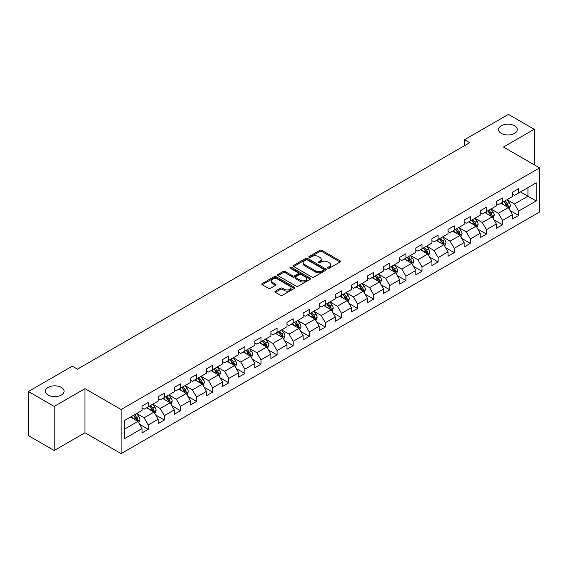 <?xml version="1.0" encoding="UTF-8"?>
<svg xmlns="http://www.w3.org/2000/svg" width="568" height="568" viewBox="0 0 568 568"><rect width="100%" height="100%" fill="white"/><g stroke="black" fill="none" stroke-linecap="round" stroke-linejoin="round"><path stroke-width="0.85" d="M327.899 268.224A1.001 0.582 0 0 0 329.319 268.224L340.09 262.004A1.434 0.831 0 0 0 340.509 261.422A1.434 0.831 0 0 0 340.09 260.84L321.85 250.31A1.434 0.831 0 0 0 319.819 250.31L309.056 256.523A1.001 0.582 0 0 0 308.765 256.935A1.001 0.582 0 0 0 309.056 257.339A1.001 0.582 0 0 0 310.476 257.339L311.868 256.537A4.587 2.648 0 0 1 318.35 256.537L319.869 257.418A4.587 2.648 0 0 1 321.218 259.285A4.587 2.648 0 0 1 319.869 261.159L318.478 261.962A1.001 0.582 0 0 0 318.186 262.373A1.001 0.582 0 0 0 318.478 262.785A1.001 0.582 0 0 0 319.898 262.785L321.289 261.976A4.587 2.648 0 0 1 327.779 261.976L329.298 262.856A4.587 2.648 0 0 1 330.64 264.731A4.587 2.648 0 0 1 329.298 266.598L327.899 267.407A1.001 0.582 0 0 0 327.608 267.812A1.001 0.582 0 0 0 327.899 268.224L327.899 267.407M61.33 387.404A9.344 5.396 0 0 0 51.148 386.233A9.344 5.396 0 0 0 45.383 391.217A9.344 5.396 0 0 0 48.117 395.037A9.344 5.396 0 0 0 58.298 396.201A9.344 5.396 0 0 0 64.07 391.217A9.344 5.396 0 0 0 61.33 387.404M514.516 125.762A9.344 5.396 0 0 0 504.334 124.591A9.344 5.396 0 0 0 498.562 129.575A9.344 5.396 0 0 0 501.303 133.388A9.344 5.396 0 0 0 511.484 134.559A9.344 5.396 0 0 0 517.249 129.575A9.344 5.396 0 0 0 514.516 125.762M275.338 291.143A1.434 0.831 0 0 0 274.919 291.725A1.434 0.831 0 0 0 275.338 292.314L280.457 295.268A1.434 0.831 0 0 0 282.481 295.268L294.437 288.359A1.434 0.831 0 0 0 294.856 287.777A1.434 0.831 0 0 0 294.437 287.195L276.197 276.659A1.434 0.831 0 0 0 274.174 276.659L262.217 283.567A1.434 0.831 0 0 0 261.798 284.149A1.434 0.831 0 0 0 262.217 284.738L268.394 288.303A1.434 0.831 0 0 0 270.425 288.303L275.544 285.349A1.434 0.831 0 0 0 275.963 284.767A1.434 0.831 0 0 0 275.544 284.178L272.477 282.41A3.834 2.215 0 0 1 271.355 280.848A3.834 2.215 0 0 1 273.719 278.803A3.834 2.215 0 0 1 277.894 279.279L289.907 286.215A3.834 2.215 0 0 1 291.029 287.777A3.834 2.215 0 0 1 288.658 289.822A3.834 2.215 0 0 1 284.483 289.339L282.481 288.189A1.434 0.831 0 0 0 280.457 288.189L275.338 291.143L275.338 292.314M84.973 388.654L54.208 406.418L28.4 391.515L28.4 435.62L54.208 450.523L84.973 432.759L121.105 453.619L121.105 409.514L84.973 388.654L84.973 432.759M534.232 164.798L534.232 129.277L503.468 147.041L539.6 167.901L121.105 409.514M534.232 129.277L508.424 114.381L464.553 139.707L464.553 145.671M28.4 391.515L72.271 366.19L77.433 369.165L469.715 142.689L464.553 139.707M311.967 277.07A1.434 0.831 0 0 0 313.998 277.07L325.954 270.169A1.434 0.831 0 0 0 326.373 269.58A1.434 0.831 0 0 0 325.954 268.998L307.714 258.468A1.434 0.831 0 0 0 305.683 258.468L293.727 265.37A1.434 0.831 0 0 0 293.308 265.959A1.434 0.831 0 0 0 293.727 266.541L311.967 277.07M290.631 268.437A1.001 0.582 0 0 1 291.654 268.579L291.654 267.386L310.192 278.093A1.434 0.831 0 0 1 310.618 278.682A1.434 0.831 0 0 1 310.192 279.264L298.236 286.166A1.434 0.831 0 0 1 296.212 286.166L277.972 275.636L277.972 274.465A1.434 0.831 0 0 0 277.553 275.054A1.434 0.831 0 0 0 277.972 275.636M277.972 274.465L283.091 271.511A1.434 0.831 0 0 1 285.115 271.511L292.513 275.785A1.434 0.831 0 0 0 294.536 275.785L297.937 273.826A1.434 0.831 0 0 0 298.356 273.236A1.434 0.831 0 0 0 297.937 272.654L290.234 268.21A1.001 0.582 0 0 1 289.943 267.798A1.001 0.582 0 0 1 290.56 267.265A1.001 0.582 0 0 1 291.654 267.386M121.105 453.619L539.6 212.006L539.6 167.901M139.629 424.331L148.248 429.301L148.248 424.956L158.16 419.234L158.16 423.586L164.358 420.008L164.358 415.655L174.262 409.933L174.262 414.285L180.461 410.707L180.461 406.361L190.372 400.639L190.372 404.991L196.564 401.413L196.564 397.06L206.475 391.338L206.475 395.69L212.666 392.112L212.666 387.766L222.578 382.044L222.578 386.396L228.769 382.818L228.769 378.465L238.681 372.743L238.681 377.095L244.872 373.517L244.872 369.172L254.784 363.449L254.784 367.794L260.982 364.223L260.982 359.871L270.886 354.148L270.886 358.5L277.085 354.922L277.085 350.577L286.996 344.854L286.996 349.199L293.187 345.628L293.187 341.276L303.099 335.553L303.099 339.905L309.29 336.327L309.29 331.975L319.202 326.259L319.202 330.604L325.393 327.033L325.393 322.681L335.305 316.958L335.305 321.31L341.503 317.732L341.503 313.38L351.407 307.664L351.407 312.01L357.606 308.438L357.606 304.086L367.517 298.363L367.517 302.716L373.709 299.137L373.709 294.785L383.62 289.069L383.62 293.415L389.811 289.843L389.811 285.491L399.723 279.768L399.723 284.121L405.914 280.542L405.914 276.19L415.826 270.474L415.826 274.82L422.017 271.248L422.017 266.896L431.928 261.173L431.928 265.526L438.127 261.947L438.127 257.595L448.031 251.872L448.031 256.225L454.23 252.654L454.23 248.301L464.141 242.579L464.141 246.931L470.332 243.352L470.332 239L480.244 233.278L480.244 237.63L486.435 234.059L486.435 229.706L496.347 223.984L496.347 228.336L502.538 224.758L502.538 220.405L512.45 214.683L512.45 219.035L518.641 215.464L518.641 211.111L536.192 200.98L536.192 182.861L527.935 187.625L527.935 196.209L536.192 200.98M148.248 429.301L142.057 432.88L142.057 428.528L124.506 438.659L124.506 420.54L142.057 410.408L142.057 406.063L148.248 402.485L148.248 406.837L158.16 401.115L158.16 396.762L164.358 393.184L164.358 397.536L174.262 391.813L174.262 387.468L180.461 383.89L180.461 388.242L190.372 382.52L190.372 378.167L196.564 374.589L196.564 378.941L206.475 373.219L206.475 368.873L212.666 365.295L212.666 369.647L222.578 363.925L222.578 359.572L228.769 355.994L228.769 360.346L238.681 354.624L238.681 350.271L244.872 346.7L244.872 351.052L254.784 345.33L254.784 340.977L260.982 337.399L260.982 341.751L270.886 336.029L270.886 331.676L277.085 328.105L277.085 332.457L286.996 326.735L286.996 322.383L293.187 318.804L293.187 323.156L303.099 317.434L303.099 313.082L309.29 309.51L309.29 313.863L319.202 308.14L319.202 303.788L325.393 300.209L325.393 304.562L335.305 298.839L335.305 294.487L341.503 290.915L341.503 295.268L351.407 289.545L351.407 285.193L357.606 281.614L357.606 285.967L367.517 280.244L367.517 275.892L373.709 272.32L373.709 276.666L383.62 270.95L383.62 266.598L389.811 263.019L389.811 267.372L399.723 261.649L399.723 257.297L405.914 253.726L405.914 258.071L415.826 252.355L415.826 248.003L422.017 244.425L422.017 248.777L431.928 243.054L431.928 238.702L438.127 235.131L438.127 239.476L448.031 233.76L448.031 229.408L454.23 225.83L454.23 230.182L464.141 224.459L464.141 220.107L470.332 216.536L470.332 220.881L480.244 215.166L480.244 210.813L486.435 207.235L486.435 211.587L496.347 205.864L496.347 201.512L502.538 197.941L502.538 202.286L512.45 196.564L512.45 192.218L518.641 188.64L518.641 192.992L536.192 182.861M146.601 407.788L154.034 412.077L144.123 417.8L136.689 413.511M142.057 408.03L144.123 409.223L148.248 406.837M144.123 417.8L148.248 424.956M154.034 412.077L158.16 419.234M162.704 398.495L170.137 402.783L160.226 408.506L152.792 404.21M158.16 398.729L160.226 399.922L164.358 397.536M160.226 408.506L164.358 415.655M170.137 402.783L174.262 409.933M178.806 389.194L186.24 393.482L176.328 399.205L168.895 394.916M174.262 389.435L176.328 390.621L180.461 388.242M176.328 399.205L180.461 406.361M186.24 393.482L190.372 400.639M194.909 379.9L202.343 384.188L192.431 389.911L185.005 385.615M190.372 380.134L192.431 381.327L196.564 378.941M192.431 389.911L196.564 397.06M202.343 384.188L206.475 391.338M211.012 370.599L218.446 374.887L208.541 380.61L201.107 376.321M206.475 370.84L208.541 372.026L212.666 369.647M208.541 380.61L212.666 387.766M218.446 374.887L222.578 382.044M227.122 361.298L234.556 365.593L224.644 371.316L217.21 367.02M222.578 361.539L224.644 362.732L228.769 360.346M224.644 371.316L228.769 378.465M234.556 365.593L238.681 372.743M243.225 352.004L250.658 356.292L240.747 362.015L233.313 357.726M238.681 352.245L240.747 353.431L244.872 351.052M240.747 362.015L244.872 369.172M250.658 356.292L254.784 363.449M259.327 342.703L266.761 346.998L256.85 352.721L249.416 348.425M254.784 342.944L256.85 344.137L260.982 341.751M256.85 352.721L260.982 359.871M266.761 346.998L270.886 354.148M275.43 333.409L282.864 337.697L272.952 343.42L265.519 339.131M270.886 333.643L272.952 334.836L277.085 332.457M272.952 343.42L277.085 350.577M282.864 337.697L286.996 344.854M291.533 324.108L298.967 328.403L289.055 334.126L281.629 329.83M286.996 324.349L289.055 325.542L293.187 323.156M289.055 334.126L293.187 341.276M298.967 328.403L303.099 335.553M307.643 314.814L315.07 319.102L305.165 324.825L297.731 320.537M303.099 315.048L305.165 316.241L309.29 313.863M305.165 324.825L309.29 331.975M315.07 319.102L319.202 326.259M323.746 305.513L331.179 309.808L321.268 315.531L313.834 311.236M319.202 305.754L321.268 306.947L325.393 304.562M321.268 315.531L325.393 322.681M331.179 309.808L335.305 316.958M339.849 296.219L347.282 300.507L337.371 306.23L329.937 301.942M335.305 296.453L337.371 297.646L341.503 295.268M337.371 306.23L341.503 313.38M347.282 300.507L351.407 307.664M355.951 286.918L363.385 291.214L353.474 296.936L346.04 292.641M351.407 287.159L353.474 288.352L357.606 285.967M353.474 296.936L357.606 304.086M363.385 291.214L367.517 298.363M372.054 277.624L379.488 281.913L369.576 287.635L362.143 283.347M367.517 277.858L369.576 279.051L373.709 276.666M369.576 287.635L373.709 294.785M379.488 281.913L383.62 289.069M388.157 268.323L395.591 272.619L385.679 278.341L378.252 274.046M383.62 268.565L385.679 269.757L389.811 267.372M385.679 278.341L389.811 285.491M395.591 272.619L399.723 279.768M404.267 259.029L411.693 263.318L401.789 269.04L394.355 264.752M399.723 259.264L401.789 260.456L405.914 258.071M401.789 269.04L405.914 276.19M411.693 263.318L415.826 270.474M420.37 249.728L427.803 254.024L417.892 259.746L410.458 255.451M415.826 249.97L417.892 251.162L422.017 248.777M417.892 259.746L422.017 266.896M427.803 254.024L431.928 261.173M436.472 240.434L443.906 244.723L433.995 250.445L426.561 246.157M431.928 240.669L433.995 241.861L438.127 239.476M433.995 250.445L438.127 257.595M443.906 244.723L448.031 251.872M452.575 231.133L460.009 235.429L450.097 241.144L442.664 236.856M448.031 231.375L450.097 232.568L454.23 230.182M450.097 241.144L454.23 248.301M460.009 235.429L464.141 242.579M468.678 221.839L476.112 226.128L466.2 231.85L458.766 227.562M464.141 222.074L466.2 223.267L470.332 220.881M466.2 231.85L470.332 239M476.112 226.128L480.244 233.278M484.781 212.538L492.215 216.834L482.31 222.549L474.876 218.261M480.244 212.78L482.31 213.973L486.435 211.587M482.31 222.549L486.435 229.706M492.215 216.834L496.347 223.984M500.891 203.245L508.325 207.533L498.413 213.256L490.979 208.967M496.347 203.479L498.413 204.672L502.538 202.286M498.413 213.256L502.538 220.405M508.325 207.533L512.45 214.683M520.501 191.92L527.935 196.209L514.516 203.955L507.082 199.666M512.45 194.185L514.516 195.378L518.641 192.992M514.516 203.955L518.641 211.111M54.208 406.418L54.208 450.523M124.506 429.124L137.925 421.378L130.498 417.089M137.925 421.378L142.057 428.528M510.021 210.487L518.641 215.464M493.919 219.78L502.538 224.758M477.816 229.081L486.435 234.059M461.713 238.375L470.332 243.352M445.61 247.676L454.23 252.654M429.507 256.97L438.127 261.947M413.397 266.271L422.017 271.248M397.295 275.565L405.914 280.542M381.192 284.866L389.811 289.843M365.089 294.16L373.709 299.137M348.986 303.461L357.606 308.438M332.884 312.755L341.503 317.732M316.774 322.056L325.393 327.033M300.671 331.35L309.29 336.327M284.568 340.651L293.187 345.628M268.465 349.945L277.085 354.922M252.362 359.246L260.982 364.223M236.252 368.54L244.872 373.517M220.15 377.841L228.769 382.818M204.047 387.135L212.666 392.112M187.944 396.436L196.564 401.413M171.841 405.73L180.461 410.707M155.738 415.03L164.358 420.008M328.304 268.366L329.298 267.791A4.587 2.648 0 0 0 330.64 265.916L330.64 264.731M321.218 259.285L321.218 260.478A4.587 2.648 0 0 1 319.869 262.352L318.882 262.927M340.069 262.018L321.85 251.496A1.434 0.831 0 0 0 319.819 251.496L309.454 257.481M325.933 270.176L307.714 259.661A1.434 0.831 0 0 0 305.683 259.661L293.748 266.555M323.419 269.992A1.001 0.582 0 0 0 323.71 269.58A1.001 0.582 0 0 0 323.419 269.175L307.409 259.931A1.001 0.582 0 0 0 305.989 259.931L304.519 260.776A4.587 2.648 0 0 0 303.177 262.65A4.587 2.648 0 0 0 304.519 264.525L315.467 270.844A4.587 2.648 0 0 0 321.95 270.844L323.419 269.992L323.419 271.184A1.001 0.582 0 0 0 323.71 270.773L323.71 269.58M303.177 262.65L303.177 263.843A4.587 2.648 0 0 0 304.519 265.717L304.519 264.525M323.419 271.184L321.95 272.036A4.587 2.648 0 0 1 315.467 272.036L304.519 265.717M277.993 275.65L283.091 272.704L283.091 271.511M298.356 273.236L298.356 274.429A1.434 0.831 0 0 1 297.937 275.019L294.536 276.978A1.434 0.831 0 0 1 292.513 276.978L285.115 272.704A1.434 0.831 0 0 0 283.091 272.704M291.654 268.579L310.178 279.279M300.188 280.216A3.834 2.215 0 0 0 304.37 280.699A3.834 2.215 0 0 0 306.734 278.654A3.834 2.215 0 0 0 305.612 277.085L301.381 274.642A1.434 0.831 0 0 0 299.35 274.642L295.956 276.602A1.434 0.831 0 0 0 295.537 277.191A1.434 0.831 0 0 0 295.956 277.773L300.188 280.216L300.188 281.409A3.834 2.215 0 0 0 304.37 281.884A3.834 2.215 0 0 0 306.734 279.839L306.734 278.654M295.537 277.191L295.537 278.384A1.434 0.831 0 0 0 295.956 278.966L295.956 277.773M300.188 281.409L295.956 278.966M291.029 287.777L291.029 288.97A3.834 2.215 0 0 1 288.658 291.015A3.834 2.215 0 0 1 284.483 290.532L282.481 289.382A1.434 0.831 0 0 0 280.457 289.382L275.359 292.321M271.355 280.848L271.355 282.033A3.834 2.215 0 0 0 272.477 283.602L272.477 282.41M275.523 285.363L272.477 283.602M294.437 287.195L294.437 288.359L276.197 277.851A1.434 0.831 0 0 0 274.174 277.851L262.238 284.745M509.134 208.946L510.362 205.85A3.869 2.236 -120 0 0 509.127 202.556L506.997 199.716M503.284 204.629L501.835 202.691M507.721 207.185L508.275 206.021A3.869 2.236 -120 0 0 507.167 203.692L505.037 200.845M504.072 201.406L506.436 204.558A1.974 1.136 60 0 1 506.791 205.162L508.275 206.021M503.802 201.562L505.932 204.409A3.869 2.236 60 0 1 507.039 206.731M493.031 218.247L494.259 215.151A3.869 2.236 -120 0 0 493.024 211.857L490.894 209.01M487.181 213.923L485.732 211.992M491.618 216.486L492.172 215.315A3.869 2.236 -120 0 0 491.064 212.986L488.934 210.146M487.962 210.707L490.326 213.859A1.974 1.136 60 0 1 490.688 214.456L492.172 215.315M487.692 210.856L489.829 213.703A3.869 2.236 60 0 1 490.937 216.032M476.928 227.541L478.157 224.445A3.869 2.236 -120 0 0 476.921 221.151L474.791 218.311M471.078 223.224L469.63 221.286M475.515 225.78L476.069 224.616A3.869 2.236 -120 0 0 474.962 222.287L472.832 219.44M471.859 220.001L474.223 223.153A1.974 1.136 60 0 1 474.585 223.756L476.069 224.616M471.589 220.157L473.719 223.004A3.869 2.236 60 0 1 474.827 225.326M460.825 236.842L462.054 233.746A3.869 2.236 -120 0 0 460.818 230.452L458.688 227.605M454.975 232.518L453.527 230.587M459.413 235.081L459.966 233.909A3.869 2.236 -120 0 0 458.859 231.581L456.729 228.741M455.756 229.302L458.12 232.454A1.974 1.136 60 0 1 458.475 233.05L459.966 233.909M455.486 229.458L457.616 232.298A3.869 2.236 60 0 1 458.724 234.627M444.723 246.136L445.951 243.04A3.869 2.236 -120 0 0 444.716 239.746L442.586 236.906M438.872 241.819L437.424 239.888M443.303 244.375L443.856 243.21A3.869 2.236 -120 0 0 442.749 240.882L440.619 238.035M439.653 238.595L442.018 241.755A1.974 1.136 60 0 1 442.373 242.351L443.856 243.21M439.383 238.752L441.514 241.599A3.869 2.236 60 0 1 442.621 243.921M428.62 255.437L429.841 252.341A3.869 2.236 -120 0 0 428.613 249.047L426.476 246.2M422.762 251.113L421.314 249.182M427.2 253.676L427.754 252.504A3.869 2.236 -120 0 0 426.646 250.176L424.516 247.336M423.55 247.896L425.915 251.049A1.974 1.136 60 0 1 426.27 251.645L427.754 252.504M423.281 248.053L425.411 250.893A3.869 2.236 60 0 1 426.518 253.221M412.51 264.731L413.738 261.635A3.869 2.236 -120 0 0 412.503 258.341L410.373 255.501M406.66 260.414L405.211 258.483M411.097 262.97L411.651 261.805A3.869 2.236 -120 0 0 410.543 259.477L408.413 256.63M407.448 257.19L409.805 260.35A1.974 1.136 60 0 1 410.167 260.946L411.651 261.805M407.178 257.347L409.308 260.194A3.869 2.236 60 0 1 410.415 262.515M396.407 274.032L397.635 270.936A3.869 2.236 -120 0 0 396.4 267.642L394.27 264.794M390.557 269.708L389.108 267.776M394.994 272.271L395.548 271.099A3.869 2.236 -120 0 0 394.44 268.77L392.31 265.93M391.338 266.491L393.702 269.644A1.974 1.136 60 0 1 394.064 270.24L395.548 271.099M391.068 266.648L393.198 269.488A3.869 2.236 60 0 1 394.306 271.816M380.304 283.325L381.533 280.23A3.869 2.236 -120 0 0 380.297 276.935L378.167 274.096M374.454 279.009L373.006 277.077M378.891 281.572L379.445 280.4A3.869 2.236 -120 0 0 378.338 278.071L376.208 275.224M375.235 275.785L377.599 278.945A1.974 1.136 60 0 1 377.961 279.541L379.445 280.4M374.965 275.941L377.095 278.789A3.869 2.236 60 0 1 378.203 281.11M364.202 292.626L365.43 289.531A3.869 2.236 -120 0 0 364.195 286.236L362.064 283.389M358.351 288.303L356.903 286.371M362.789 290.866L363.342 289.694A3.869 2.236 -120 0 0 362.235 287.365L360.105 284.525M359.132 285.086L361.496 288.239A1.974 1.136 60 0 1 361.851 288.835L363.342 289.694M358.862 285.243L360.992 288.082A3.869 2.236 60 0 1 362.1 290.411M348.099 301.92L349.327 298.825A3.869 2.236 -120 0 0 348.092 295.537L345.962 292.69M342.241 297.604L340.8 295.672M346.679 300.167L347.233 298.995A3.869 2.236 -120 0 0 346.125 296.666L343.995 293.819M343.029 294.38L345.394 297.54A1.974 1.136 60 0 1 345.749 298.136L347.233 298.995M342.76 294.536L344.89 297.384A3.869 2.236 60 0 1 345.997 299.705M331.989 311.221L333.217 308.126A3.869 2.236 -120 0 0 331.989 304.831L329.852 301.984M326.139 306.897L324.69 304.966M330.576 309.461L331.13 308.289A3.869 2.236 -120 0 0 330.022 305.967L327.892 303.12M326.927 303.681L329.291 306.834A1.974 1.136 60 0 1 329.646 307.43L331.13 308.289M326.657 303.837L328.787 306.677A3.869 2.236 60 0 1 329.894 309.006M315.886 320.515L317.114 317.427A3.869 2.236 -120 0 0 315.879 314.132L313.749 311.285M310.036 316.199L308.587 314.267M314.473 318.762L315.027 317.59A3.869 2.236 -120 0 0 313.919 315.261L311.789 312.414M310.817 312.975L313.181 316.135A1.974 1.136 60 0 1 313.543 316.731L315.027 317.59M310.554 313.131L312.684 315.978A3.869 2.236 60 0 1 313.792 318.3M299.783 329.816L301.012 326.721A3.869 2.236 -120 0 0 299.776 323.426L297.646 320.579M293.933 325.492L292.484 323.561M298.37 328.055L298.924 326.884A3.869 2.236 -120 0 0 297.817 324.562L295.687 321.715M294.714 322.276L297.078 325.428A1.974 1.136 60 0 1 297.44 326.025L298.924 326.884M294.444 322.432L296.574 325.272A3.869 2.236 60 0 1 297.682 327.601M283.68 339.11L284.909 336.022A3.869 2.236 -120 0 0 283.673 332.727L281.543 329.88M277.83 334.793L276.382 332.862M282.268 337.356L282.821 336.185A3.869 2.236 -120 0 0 281.714 333.856L279.584 331.009M278.611 331.57L280.975 334.729A1.974 1.136 60 0 1 281.337 335.326L282.821 336.185M278.341 331.726L280.471 334.573A3.869 2.236 60 0 1 281.579 336.902M267.578 348.411L268.806 345.316A3.869 2.236 -120 0 0 267.571 342.021L265.441 339.174M261.727 344.087L260.279 342.156M266.165 346.65L266.719 345.479A3.869 2.236 -120 0 0 265.611 343.157L263.474 340.31M262.508 340.871L264.873 344.023A1.974 1.136 60 0 1 265.228 344.627L266.719 345.479M262.238 341.027L264.368 343.867A3.869 2.236 60 0 1 265.476 346.196M251.475 357.705L252.703 354.617A3.869 2.236 -120 0 0 251.468 351.322L249.338 348.475M245.617 353.388L244.176 351.457M250.055 355.951L250.609 354.78A3.869 2.236 -120 0 0 249.501 352.451L247.371 349.611M246.405 350.165L248.77 353.324A1.974 1.136 60 0 1 249.125 353.921L250.609 354.78M246.136 350.321L248.266 353.168A3.869 2.236 60 0 1 249.373 355.497M235.365 367.006L236.593 363.91A3.869 2.236 -120 0 0 235.358 360.616L233.228 357.776M229.515 362.682L228.066 360.751M233.952 365.245L234.506 364.074A3.869 2.236 -120 0 0 233.398 361.752L231.268 358.905M230.303 359.466L232.667 362.618A1.974 1.136 60 0 1 233.022 363.222L234.506 364.074M230.033 359.622L232.163 362.462A3.869 2.236 60 0 1 233.27 364.791M219.262 376.3L220.49 373.211A3.869 2.236 -120 0 0 219.255 369.917L217.125 367.07M213.412 371.983L211.963 370.052M217.849 374.546L218.403 373.375A3.869 2.236 -120 0 0 217.296 371.046L215.166 368.206M214.193 368.76L216.557 371.919A1.974 1.136 60 0 1 216.919 372.516L218.403 373.375M213.923 368.916L216.06 371.763A3.869 2.236 60 0 1 217.168 374.092M203.159 385.601L204.388 382.505A3.869 2.236 -120 0 0 203.152 379.211L201.022 376.371M197.309 381.277L195.861 379.346M201.746 383.84L202.3 382.669A3.869 2.236 -120 0 0 201.193 380.347L199.063 377.5M198.09 378.061L200.454 381.213A1.974 1.136 60 0 1 200.816 381.817L202.3 382.669M197.82 378.217L199.95 381.057A3.869 2.236 60 0 1 201.058 383.386M187.057 394.895L188.285 391.806A3.869 2.236 -120 0 0 187.049 388.512L184.919 385.665M181.206 390.578L179.758 388.647M185.644 393.141L186.197 391.97A3.869 2.236 -120 0 0 185.09 389.641L182.96 386.801M181.987 387.355L184.351 390.514A1.974 1.136 60 0 1 184.706 391.111L186.197 391.97M181.717 387.511L183.847 390.358A3.869 2.236 60 0 1 184.955 392.687M170.954 404.196L172.182 401.1A3.869 2.236 -120 0 0 170.947 397.806L168.817 394.966M165.103 399.872L163.655 397.941M169.541 402.435L170.088 401.264A3.869 2.236 -120 0 0 168.987 398.942L166.85 396.095M165.884 396.656L168.249 399.808A1.974 1.136 60 0 1 168.604 400.412L170.088 401.264M165.615 396.812L167.745 399.652A3.869 2.236 60 0 1 168.852 401.981M154.851 413.49L156.072 410.401A3.869 2.236 -120 0 0 154.844 407.107L152.714 404.26M148.993 409.173L147.552 407.242M153.431 411.736L153.985 410.565A3.869 2.236 -120 0 0 152.877 408.236L150.747 405.396M149.782 405.95L152.146 409.109A1.974 1.136 60 0 1 152.501 409.705L153.985 410.565M149.512 406.106L151.642 408.953A3.869 2.236 60 0 1 152.749 411.282M138.741 422.791L139.969 419.695A3.869 2.236 -120 0 0 138.734 416.401L136.604 413.561M132.891 418.467L131.442 416.536M137.328 421.03L137.882 419.858A3.869 2.236 -120 0 0 136.774 417.537L134.644 414.69M133.679 415.251L136.036 418.403A1.974 1.136 60 0 1 136.398 419.006L137.882 419.858M133.409 415.407L135.539 418.247A3.869 2.236 60 0 1 136.647 420.576M329.298 267.791L329.298 266.598M318.478 262.785L318.478 261.962M319.869 262.352L319.869 261.159M309.056 257.339L309.056 256.523M319.819 251.496L319.819 250.31M321.85 251.496L321.85 250.31M340.09 262.004L340.09 260.84M293.727 266.541L293.727 265.37M305.683 259.661L305.683 258.468M307.714 259.661L307.714 258.468M325.954 270.169L325.954 268.998M315.467 272.036L315.467 270.844M321.95 272.036L321.95 270.844M285.115 272.704L285.115 271.511M292.513 276.978L292.513 275.785M294.536 276.978L294.536 275.785M297.937 275.019L297.937 273.826M310.192 279.264L310.192 278.093M280.457 289.382L280.457 288.189M282.481 289.382L282.481 288.189M284.483 290.532L284.483 289.339M275.544 285.349L275.544 284.178M262.217 284.738L262.217 283.567M274.174 277.851L274.174 276.659M276.197 277.851L276.197 276.659M507.941 207.313L510.341 205.928M507.167 203.692L509.127 202.556M504.42 205.282L505.932 204.409M491.838 216.614L494.238 215.222M491.064 212.986L493.024 211.857M488.31 214.576L489.829 213.703M475.728 225.908L478.128 224.523M474.962 222.287L476.921 221.151M472.207 223.877L473.719 223.004M459.626 235.209L462.025 233.817M458.859 231.581L460.818 230.452M456.104 233.171L457.616 232.298M443.523 244.503L445.923 243.118M442.749 240.882L444.716 239.746M440.001 242.472L441.514 241.599M427.42 253.804L429.82 252.412M426.646 250.176L428.613 249.047M423.898 251.766L425.411 250.893M411.317 263.098L413.717 261.713M410.543 259.477L412.503 258.341M407.796 261.067L409.308 260.194M395.207 272.399L397.614 271.007M394.44 268.77L396.4 267.642M391.686 270.361L393.198 269.488M379.105 281.692L381.504 280.308M378.338 278.071L380.297 276.935M375.583 279.662L377.095 278.789M363.002 290.993L365.401 289.609M362.235 287.365L364.195 286.236M359.48 288.956L360.992 288.082M346.899 300.287L349.299 298.903M346.125 296.666L348.092 295.537M343.377 298.257L344.89 297.384M330.796 309.588L333.196 308.204M330.022 305.967L331.989 304.831M327.274 307.551L328.787 306.677M314.693 318.882L317.093 317.498M313.919 315.261L315.879 314.132M311.172 316.852L312.684 315.978M298.583 328.183L300.983 326.799M297.817 324.562L299.776 323.426M295.062 326.146L296.574 325.272M282.481 337.477L284.88 336.093M281.714 333.856L283.673 332.727M278.959 335.447L280.471 334.573M266.378 346.778L268.778 345.394M265.611 343.157L267.571 342.021M262.856 344.74L264.368 343.867M250.275 356.072L252.675 354.688M249.501 352.451L251.468 351.322M246.753 354.041L248.266 353.168M234.172 365.373L236.572 363.989M233.398 361.752L235.358 360.616M230.651 363.335L232.163 362.462M218.069 374.667L220.469 373.282M217.296 371.046L219.255 369.917M214.541 372.636L216.06 371.763M201.959 383.968L204.359 382.584M201.193 380.347L203.152 379.211M198.438 381.93L199.95 381.057M185.857 393.262L188.256 391.877M185.09 389.641L187.049 388.512M182.335 391.231L183.847 390.358M169.754 402.563L172.154 401.178M168.987 398.942L170.947 397.806M166.232 400.525L167.745 399.652M153.651 411.857L156.051 410.472M152.877 408.236L154.844 407.107M150.129 409.826L151.642 408.953M137.548 421.158L139.948 419.773M136.774 417.537L138.734 416.401M134.027 419.127L135.539 418.247"/></g></svg>

